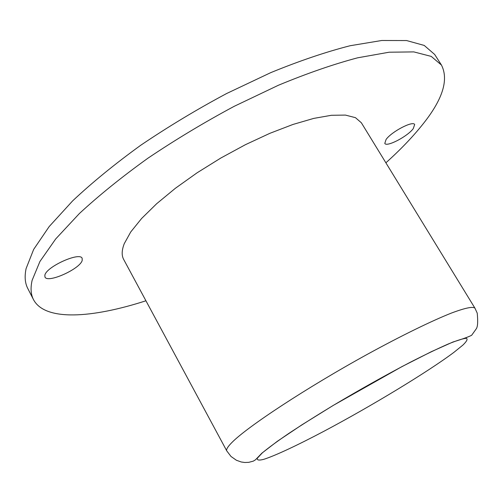 <?xml version="1.0" encoding="UTF-8"?>
<svg xmlns="http://www.w3.org/2000/svg" width="503" height="503" viewBox="0 0 503 503"><rect width="100%" height="100%" fill="white"/><g stroke="black" fill="none" stroke-linecap="round" stroke-linejoin="round"><path stroke-width="0.75" d="M386.078 139.482L384.801 143.38C386.467 147.417 407.405 136.565 413.221 128.686L414.673 124.543C413.145 120.406 391.535 131.673 386.078 139.482M44.855 275.242L44.968 277.021C47.445 283.673 80.228 268.91 82.203 260.384L82.152 258.335C80.04 251.538 46.131 266.804 44.855 275.242M226.784 450.921L123.669 259.435C121.512 255.474 121.713 250.211 124.266 243.647L130.742 231.952L141.613 218.484L156.659 203.721L175.396 188.267L197.094 172.799L220.804 158.043L245.445 144.675L269.872 133.32L292.972 124.455L313.765 118.394L331.452 115.281L345.467 115.093L355.47 117.677L361.349 122.763L474.97 308.207L477.221 313.124C478.045 321.474 477.743 326.686 476.316 328.748L471.663 335.262C468.746 336.815 462.515 339.066 452.977 341.996L431.335 351.691L402.01 366.574L333.256 405.405L301.907 424.828L277.417 441.238L261.975 453.084L255.436 459.836L253.317 461.132L248.765 462.339L244.791 462.49L241.239 461.987L236.416 460.264L231.009 456.466L226.784 450.921C226.017 449.537 227.689 446.765 231.82 442.596C246.992 426.978 306.635 387.687 367.442 354.269C401.438 335.646 431.756 320.851 451.436 313.061C465.212 307.899 473.053 306.283 474.97 308.207M145.939 300.781C92.043 318.198 45.031 321.417 33.506 299.65C30.828 294.519 30.369 288.074 32.129 280.309L39.938 261.466L55.682 238.969L79.392 213.524C98.984 195.397 121.833 176.949 147.951 158.187C175.472 139.677 204.212 122.392 234.165 106.334L278.379 85.265C307.082 73.356 333.502 64.208 357.627 57.814L389.146 52.211L413.818 51.897L431.234 56.399L441.458 65.063C449.003 79.895 442.552 99.927 422.099 125.153C412.24 137.426 400.168 149.982 385.883 162.809M33.506 299.65L27.766 288.452C24.999 283.151 24.44 276.531 26.093 268.589L33.67 249.394L49.175 226.576L72.639 200.873C92.068 182.602 114.766 164.066 140.746 145.254C168.147 126.725 196.78 109.472 226.664 93.501L270.809 72.614C299.505 60.869 325.944 51.91 350.126 45.735L381.764 40.492L406.6 40.554L424.224 45.433L434.674 54.469L441.458 65.063M453.958 352.32L462.892 345.089C466.746 341.348 467.922 339.085 466.419 338.299C463.257 338.462 457.221 340.355 448.311 343.97C437.805 348.585 425.016 354.741 409.951 362.43C385.386 375.295 359.859 389.599 333.37 405.355C316.714 415.459 301.85 424.821 288.785 433.448C277.159 441.383 268.325 447.877 262.277 452.926L257.335 458.202C256.769 460.176 258.863 460.572 263.616 459.377C275.103 455.762 297.336 445.306 323.85 431.31C370.755 406.437 427.556 372.119 453.958 352.32"/></g></svg>
